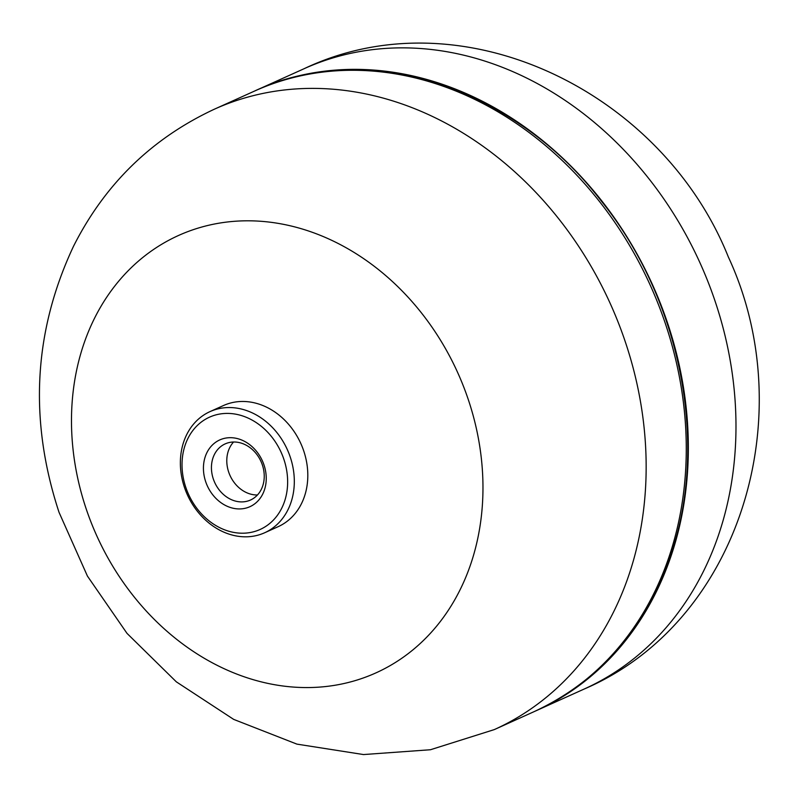 <?xml version="1.0" encoding="UTF-8"?>
<svg xmlns="http://www.w3.org/2000/svg" width="798" height="798" viewBox="0 0 798 798"><rect width="100%" height="100%" fill="white"/><g stroke="black" fill="none" stroke-linecap="round" stroke-linejoin="round"><path stroke-width="1.2" d="M255.54 90.623A340.317 280.896 65.7 0 1 256.567 90.154A340.317 280.896 65.7 0 1 652.565 284.836A340.317 280.896 65.7 0 1 536.485 710.569A340.317 280.896 65.7 0 1 535.458 711.028M468.107 399.03A239.949 198.044 65.7 0 1 353.983 680.963A239.949 198.044 65.7 0 1 86.344 509.343A239.949 198.044 65.7 0 1 200.468 227.41A239.949 198.044 65.7 0 1 468.107 399.03M257.465 494.979A30.793 25.416 65.7 0 1 227.3 466.65A30.793 25.416 65.7 0 1 233.565 442.012M263.729 470.341A30.793 25.416 -114.3 0 0 225.176 443.888A30.793 25.416 -114.3 0 0 214.672 482.411A30.793 25.416 -114.3 0 0 250.502 500.027A30.793 25.416 -114.3 0 0 263.729 470.341M265.634 471.389A36.628 30.234 65.7 0 1 224.787 505.084A36.628 30.234 65.7 0 1 214.103 443.459A36.628 30.234 65.7 0 1 265.634 471.389M264.667 532.755L278.163 526.67A66.453 54.853 -114.3 0 0 300.826 443.538A66.453 54.853 -114.3 0 0 223.5 405.524L210.014 411.608A66.453 54.853 -114.3 0 0 183.799 485.354A66.453 54.853 -114.3 0 0 248.537 536.725A66.453 54.853 -114.3 0 0 264.667 532.755A66.453 54.853 -114.3 0 0 290.881 459.01A66.453 54.853 -114.3 0 0 226.143 407.638A66.453 54.853 -114.3 0 0 210.014 411.608M224.467 413.494A61.586 50.833 -114.3 0 0 195.181 506.022A61.586 50.833 -114.3 0 0 284.866 500.416A61.586 50.833 -114.3 0 0 224.467 413.494M256.567 90.154L304.218 68.658A340.317 280.896 65.7 0 1 700.215 263.34A340.317 280.896 65.7 0 1 584.136 689.063L536.485 710.569M254.502 91.082A340.317 280.896 65.7 0 1 650.5 285.774A340.317 280.896 65.7 0 1 534.421 711.497C595.298 683.078 639.158 635.208 665.981 567.877C711.257 455.169 684.125 303.489 600.754 200.318C512.944 86.214 365.025 38.833 254.502 91.082L214.393 109.186A340.317 280.896 65.7 0 1 610.39 303.868A340.317 280.896 65.7 0 1 494.311 729.591L534.421 711.497M304.218 68.658C462.202 -6.384 662.29 91.84 728.375 257.046C801.641 414.641 741.043 621.832 584.136 689.063M214.393 109.186C151.879 138.343 104.927 184.019 73.536 246.223C33.576 331.35 28.738 420.047 59.032 512.326L87.431 576.086L127.012 633.373L176.338 681.841L233.674 719.387L296.916 744.125L363.519 754.559L430.451 749.741L494.311 729.591"/></g></svg>
